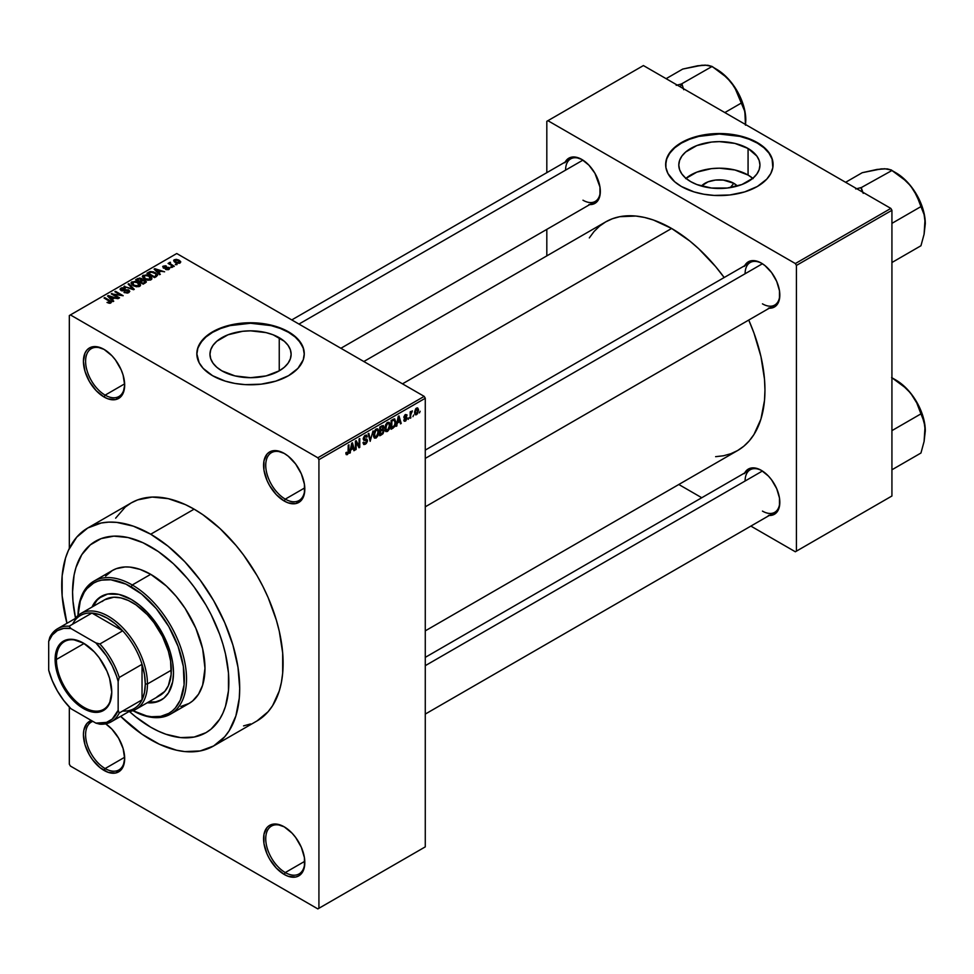 <?xml version="1.0" encoding="UTF-8"?>
<svg xmlns="http://www.w3.org/2000/svg" width="974" height="974" viewBox="0 0 974 974"><rect width="100%" height="100%" fill="white"/><g stroke="black" fill="none" stroke-linecap="round" stroke-linejoin="round"><path stroke-width="1.46" d="M284.749 453.714A27.625 15.949 -120 0 0 265.744 465.609A27.625 15.949 -120 0 0 285.285 499.126L284.201 501.013A29.159 16.838 60 0 1 263.577 465.292A29.159 16.838 60 0 1 284.201 453.397L276.299 450.645L269.615 451.948L267.046 454.079L263.966 460.885L263.966 470.174L267.046 480.535L269.615 485.624L276.299 494.646L284.201 501.013L288.219 502.876L295.646 503.607L301.343 500.332L303.243 497.312L304.424 493.526L304.424 484.236L301.343 473.875L295.646 464.014L288.219 456.173L284.201 453.397A29.159 16.838 60 0 1 304.813 489.106A29.159 16.838 60 0 1 284.201 501.013L285.285 499.126A27.625 15.949 60 0 1 267.229 474.788A27.625 15.949 60 0 1 271.466 452.654A27.625 15.949 60 0 1 284.749 453.714M284.749 827.145A27.625 15.949 -120 0 0 265.744 839.04A27.625 15.949 -120 0 0 285.285 872.558L284.201 874.445A29.159 16.838 60 0 1 263.577 838.724A29.159 16.838 60 0 1 284.201 826.816L276.299 824.077L269.615 825.38L267.046 827.51L263.966 834.316L263.966 843.606L267.046 853.954L269.615 859.044L276.299 868.077L284.201 874.445L288.219 876.308L295.646 877.038L298.774 875.882L303.243 870.744L304.424 866.957L304.424 857.656L301.343 847.307L295.646 837.445L292.09 833.184L284.201 826.816A29.159 16.838 60 0 1 304.813 862.538A29.159 16.838 60 0 1 284.201 874.445L285.285 872.558A27.625 15.949 60 0 1 267.229 848.22A27.625 15.949 60 0 1 271.466 826.086A27.625 15.949 60 0 1 284.749 827.145M92.859 721.369A27.625 15.949 -120 0 0 86.71 742.882A27.625 15.949 -120 0 0 105.131 768.547L104.048 770.434A29.159 16.838 60 0 1 84.543 743.089A29.159 16.838 60 0 1 91.398 720.516L86.905 723.499L83.825 730.305L83.423 734.725L84.994 744.733L89.462 755.045L92.591 759.805L100.03 767.658L108.065 772.297L115.504 773.039L121.19 769.752L123.101 766.733L124.672 758.527L123.101 748.507L118.621 738.207L111.937 729.185L105.679 723.828A29.159 16.838 60 0 1 124.672 758.527A29.159 16.838 60 0 1 104.048 770.434L105.131 768.547A27.625 15.949 60 0 1 87.088 744.209A27.625 15.949 60 0 1 91.325 722.075A27.625 15.949 60 0 1 92.859 721.369M104.595 349.715A27.625 15.949 -120 0 0 85.602 361.598A27.625 15.949 -120 0 0 105.131 395.127L104.048 397.002A29.159 16.838 60 0 1 83.423 361.293A29.159 16.838 60 0 1 104.048 349.386L96.158 346.634L89.462 347.937L86.905 350.068L84.994 353.087L83.423 361.293L84.994 371.301L89.462 381.613L96.158 390.635L104.048 397.002L108.065 398.865L115.504 399.608L121.19 396.321L123.101 393.301L124.672 385.095L123.101 375.075L121.19 369.864L115.504 360.015L111.937 355.753L104.048 349.386A29.159 16.838 60 0 1 124.672 385.095A29.159 16.838 60 0 1 104.048 397.002L105.131 395.127A27.625 15.949 60 0 1 87.088 370.777A27.625 15.949 60 0 1 91.325 348.643A27.625 15.949 60 0 1 104.595 349.715M733.787 183.295L730.281 187.617L733.787 183.295L737.342 186.058A20.381 11.761 180 0 0 733.787 183.295A20.381 11.761 180 0 0 701.414 186.058L708.049 181.834L715.391 180.08L723.353 180.08L733.787 183.295M752.805 178.339A40.579 23.425 0 0 0 748.069 175.052L748.069 148.486A40.579 23.425 180 0 1 759.951 165.056A40.579 23.425 180 0 1 734.907 186.691A40.579 23.425 180 0 1 690.676 181.614L685.635 178.072L681.885 174.017L679.572 169.622L678.793 165.056L679.572 160.479L681.885 156.083L685.635 152.041L696.824 145.576L711.458 142.07L719.372 141.62L734.907 143.409L748.069 148.486L756.859 156.083L759.172 160.479L759.951 165.056L759.172 169.622L756.859 174.017L753.109 178.072L741.92 184.536L727.286 188.031L711.458 188.031L696.824 184.536L690.676 181.614A40.579 23.425 180 0 1 678.793 165.056A40.579 23.425 180 0 1 703.849 143.409A40.579 23.425 180 0 1 748.069 148.486L748.069 175.052A40.579 23.425 0 0 0 685.952 178.339M773.088 164.801A53.716 31.01 0 0 0 757.358 143.129L757.358 142.618A53.716 31.01 180 0 1 773.088 164.557A53.716 31.01 180 0 1 739.923 193.205A53.716 31.01 180 0 1 681.386 186.484L694.048 191.902L703.776 194.228L714.112 195.421L729.855 194.97L744.696 191.902L757.358 186.484L766.745 179.167L770.775 173.555L772.832 167.589L772.053 158.506L768.997 152.687L764.03 147.317L753.45 140.573L744.696 137.2L729.855 134.132L719.372 133.535L708.889 134.132L694.048 137.2L685.294 140.573L674.714 147.317L667.969 155.548L665.912 161.514L665.912 167.589L667.969 173.555L674.714 181.785L681.386 186.484A53.716 31.01 180 0 1 665.656 164.557A53.716 31.01 180 0 1 698.821 135.897A53.716 31.01 180 0 1 757.358 142.618L757.358 143.129A53.716 31.01 0 0 0 699.015 136.348A53.716 31.01 0 0 0 665.656 164.801M221.865 370.838A40.579 23.425 180 0 1 209.97 354.268A40.579 23.425 180 0 1 235.026 332.621A40.579 23.425 180 0 1 279.246 337.71L279.246 370.838L266.085 375.915L250.549 377.693L235.026 375.915L221.865 370.838L216.812 367.283L213.062 363.241L210.749 358.846L209.97 354.268L210.749 349.703L213.062 345.307L216.812 341.253L228.013 334.788L242.636 331.294L250.549 330.843L266.085 332.621L273.097 334.788L284.298 341.253L288.048 345.307L290.349 349.703L291.129 354.268L290.349 358.846L288.048 363.241L284.298 367.283L279.246 370.838L279.246 337.71A40.579 23.425 180 0 1 291.129 354.268A40.579 23.425 180 0 1 266.085 375.915A40.579 23.425 180 0 1 221.865 370.838M304.265 354.025A53.716 31.01 0 0 0 288.535 332.341L288.535 331.842A53.716 31.01 180 0 1 304.265 353.769A53.716 31.01 180 0 1 271.113 382.417A53.716 31.01 180 0 1 212.576 375.696L225.225 381.114L234.965 383.452L245.29 384.633L261.032 384.182L275.873 381.114L288.535 375.696L297.922 368.391L303.243 359.82L304.265 353.769L303.243 347.718L297.922 339.147L292.078 334.094L280.39 327.982L271.113 325.121L255.821 322.905L245.29 322.905L234.965 324.086L225.225 326.424L216.472 329.796L209.033 334.094L203.176 339.147L197.868 347.718L196.833 353.769L199.146 362.766L203.176 368.391L212.576 375.696A53.716 31.01 180 0 1 196.833 353.769A53.716 31.01 180 0 1 229.998 325.121A53.716 31.01 180 0 1 288.535 331.842L288.535 332.341A53.716 31.01 0 0 0 230.193 325.572A53.716 31.01 0 0 0 196.833 354.025M425.273 450.098L750.175 262.517A24.557 14.172 60 0 1 761.924 263.43A24.557 14.172 -120 0 0 745.098 273.755M744.684 265.695A26.091 15.06 60 0 1 761.376 263.114L757.772 261.434L751.124 260.776L748.324 261.811L744.331 266.413M291.762 319.922L570.679 158.884A24.557 14.172 60 0 1 582.428 159.809A24.557 14.172 -120 0 0 565.59 170.133M565.188 162.061A26.091 15.06 60 0 1 581.88 159.48L574.818 157.021L571.628 157.155L568.828 158.19L564.835 162.792M425.273 657.365L750.175 469.785A24.557 14.172 60 0 1 761.924 470.698A24.557 14.172 -120 0 0 745.098 481.022M744.684 472.962A26.091 15.06 60 0 1 761.376 470.369L757.772 468.701L751.124 468.044L748.324 469.078L744.331 473.681M124.635 383.866L105.131 395.127L124.635 383.866M124.635 757.285L105.131 768.547L124.635 757.285M304.789 861.296L285.285 872.558L304.789 861.296M304.789 487.864L285.285 499.126L304.789 487.864M87.782 527.981A125.853 72.66 60 0 1 150.714 534.215L133.353 526.167L116.661 522.381L108.759 522.137L101.272 522.989L87.782 527.981L76.715 537.173L68.497 550.188L65.55 557.98L62.153 575.768L62.153 595.918L66.95 623.311A125.853 72.66 60 0 1 87.782 527.981L131.198 502.925A125.853 72.66 -120 0 1 194.118 509.159L202.848 514.686L219.954 528.492L236.073 545.513L243.561 555.022L257.051 575.585L262.907 586.433L268.118 597.537L276.336 620.061L279.282 631.249L282.679 652.97L282.679 673.119L281.401 682.348L279.282 690.907L272.598 705.663L268.118 711.714L257.051 720.906A125.853 72.66 -120 0 0 276.336 620.061A125.853 72.66 -120 0 0 194.118 509.159L150.714 534.215A125.853 72.66 60 0 1 232.932 645.117A125.853 72.66 60 0 1 213.635 745.962A125.853 72.66 60 0 1 150.714 739.729A125.853 72.66 60 0 1 120.666 716.353L141.985 734.201L159.432 744.27L176.55 750.224L184.768 751.575L200.157 750.954L213.635 745.962L224.702 736.782L229.194 730.719L235.866 715.963L239.275 698.175L239.701 688.35L237.985 667.312L232.932 645.117L224.702 622.605L213.635 600.641L200.157 580.078L184.768 561.706L168.076 546.219L150.714 534.215L194.118 509.159L185.401 504.617L168.283 498.664L152.175 497.069L137.663 499.881L131.198 502.925L125.329 507.004L115.638 518.168M363.826 361.524L605.633 221.926A131.989 76.203 -120 0 1 671.622 228.464L689.836 241.041L698.711 248.747L715.622 266.584L724.181 277.529A131.989 76.203 -120 0 0 671.622 228.464L402.481 383.841L671.622 228.464L653.42 220.014L644.532 217.458L635.912 216.045L619.768 216.691L612.415 218.736L605.633 221.926L599.473 226.212L594.018 231.556L589.319 237.912M715.622 456.672L723.475 455.771L730.829 453.714L737.622 450.536A131.989 76.203 -120 0 0 748.738 320.056L753.937 332.95L760.938 356.508L764.505 379.288L764.955 390.111L764.505 400.411L760.938 419.076L753.937 434.55L749.225 440.905L743.771 446.25L737.622 450.536L425.273 630.86M150.714 727.201A110.5 63.797 60 0 1 129.493 711.556L135.471 716.669L129.493 711.556A110.5 63.797 60 0 0 150.714 727.201L135.471 716.669L150.714 727.201L158.372 731.182L150.714 727.201A110.5 63.797 60 0 0 205.964 732.667L194.118 737.05L180.616 737.598L165.957 734.262L158.372 731.182L165.957 734.262L180.616 737.598L194.118 737.05L205.964 732.667A110.5 63.797 60 0 1 150.714 727.201M75.509 618.052A110.5 63.797 60 0 1 95.464 541.276A110.5 63.797 60 0 1 150.714 546.755A110.5 63.797 60 0 1 222.9 644.131A110.5 63.797 60 0 1 205.964 732.667L211.115 729.088L205.964 732.667A110.5 63.797 60 0 0 222.9 644.131A110.5 63.797 60 0 0 150.714 546.755L158.372 551.601L173.396 563.727L187.544 578.666L194.118 587.018L205.964 605.073L211.115 614.606L219.625 634.232L222.9 644.118L225.481 653.956L228.476 673.022L228.476 690.712L225.481 706.333L222.9 713.175L219.625 719.287L211.115 729.088L219.625 719.287L222.9 713.175L225.481 706.333L228.476 690.712L228.476 673.022L225.481 653.956L222.9 644.118L219.625 634.232L211.115 614.606L205.964 605.073L194.118 587.018L187.544 578.666L173.396 563.727L158.372 551.601L143.056 542.762L150.714 546.755A110.5 63.797 60 0 0 95.464 541.276L101.138 538.61L113.873 536.138L128.032 537.538L143.056 542.762L128.032 537.538L113.873 536.138L101.138 538.61L90.314 544.868L95.464 541.276A110.5 63.797 60 0 0 75.509 618.052L72.953 600.921L72.575 591.863L74.073 575.123L75.935 567.611L81.804 554.656L90.314 544.868L81.804 554.656L75.935 567.611L74.073 575.123L72.575 591.863L72.953 600.921L75.509 618.052M425.273 846.869L425.273 398.256L318.924 459.655L318.924 908.279L425.273 846.869L317.841 908.9L70.408 766.051L69.324 764.164L69.324 707.039L69.324 764.164L70.408 766.051L317.841 908.9L425.273 846.869L425.273 398.256L424.189 396.369L317.841 457.78L70.408 314.919L176.757 253.52L424.189 396.369L425.273 398.256L318.924 459.655L318.924 908.279L425.273 846.869M413.633 414.997L412.939 416.653L413.633 414.997M410.87 414.547L410.176 418.248L410.176 411.868L410.87 411.466L410.87 412.489L412.355 410.845L410.87 414.547L412.355 410.845L410.87 412.489L410.87 411.466L410.176 411.868L410.176 418.248L410.87 417.846L410.176 414.145L410.87 414.547M408.897 417.736L408.203 419.392L408.897 417.736M403.869 417.213L406.255 418.15L403.893 416.787L406.255 418.15L405.501 420.147L403.772 420.013L405.452 421.097L407.12 418.065L405.342 417.042L407.12 418.065L405.793 420.865L403.991 420.865L403.772 420.013L405.501 420.147L406.426 418.467L404.149 418.126L403.893 416.848L405.111 414.705L406.889 414.766L404.551 416.689L406.657 416.909L407.12 418.065L404.551 416.689L405.452 415.399L407.022 415.399L405.428 414.498L403.869 417.213L404.271 418.211M397.489 422.947L396.174 426.332L398.269 416.348L398.999 415.935L401.203 423.434L400.484 423.848L399.876 421.572L397.489 422.947L399.876 421.572L400.484 423.848L401.203 423.434L398.999 415.935L398.269 416.348L396.174 426.332L396.893 425.918L396.954 422.643L397.489 422.947M385.509 431.226L387.494 431.458L384.961 429.997L387.494 431.458L385.874 431.579L384.974 430.094L385.534 424.871L387.323 422.558L389.381 422.558L390.148 425.054L389.563 428.755L387.494 431.458L389.466 428.974L390.148 425.431L389.076 422.314L387.494 422.46L384.827 428.621L385.923 431.604M374.162 437.776L376.147 438.008L373.614 436.547L376.147 438.008L374.527 438.13L373.639 436.644L374.186 431.421L375.976 429.108L378.034 429.108L378.813 431.981L378.216 435.305L376.147 438.008L378.119 435.524L378.813 431.981L377.729 428.864L376.147 429.01L373.48 435.171L374.576 438.154M347.377 453.592L346.549 452.253L345.855 452.764L346.269 454.639L347.353 454.639L345.94 453.823L347.353 454.639L346.208 454.566L345.855 452.764L346.549 452.253L347.024 453.689L348.022 452.825L348.229 445.24L348.911 444.85L348.668 452.861L347.353 454.639L348.911 450.804L348.911 444.85L348.229 445.24L348.12 452.496L347.377 453.592L345.855 453.044M350.92 449.842L349.605 453.214L351.711 443.231L352.43 442.817L354.633 450.317L353.915 450.731L353.318 448.454L350.92 449.842L353.318 448.454L353.915 450.731L354.633 450.317L352.43 442.817L351.711 443.231L349.605 453.214L350.323 452.8L350.384 449.525L350.92 449.842M356.119 442.44L356.119 449.464L355.425 449.854L355.425 441.088L356.167 440.662L359.077 446.019L359.077 438.982L359.771 438.58L359.771 447.358L359.029 447.784L356.119 442.44L359.029 447.784L359.771 447.358L359.771 438.58L359.077 438.982L359.077 446.019L356.167 440.662L355.425 441.088L355.425 449.854L356.119 449.464L355.425 449.063L356.119 449.464L356.119 442.44L355.425 442.038L356.119 442.44M365.372 443.207L363.716 442.111L363.022 442.622L363.74 444.473L365.311 444.266L367.466 440.479L365.274 439.213L367.466 440.479L367.32 441.551L366.163 443.62L363.947 444.57L363.022 442.622L363.716 442.111L364.154 443.304L365.372 443.207L366.76 440.723L363.716 440.199L363.253 438.397L364.398 435.95L366.407 435.061L367.259 436.754L366.577 437.277L366.224 436.242L365.08 436.425L363.959 438.957L366.869 439.091L367.466 440.479L366.419 438.994L364.13 439.274L365.201 436.352L366.577 437.277L367.259 436.754L366.626 435.147L365.189 435.341L363.217 438.872L363.777 440.236L366.772 440.893L365.372 443.207L363.022 442.659M373.018 430.934L370.181 441.344L368.123 433.759L368.842 433.345L370.473 440.151L373.018 430.934L370.473 440.151L368.842 433.345L368.123 433.759L370.181 441.344L373.018 430.934M384.036 430.764L383.001 433.722L379.799 435.792L379.799 427.014L383.33 425.565L383.099 429.157L384.036 430.764L383.099 429.157L383.841 426.892L383.281 425.528L379.799 427.014L379.799 435.792L381.93 434.55L381.041 434.039L381.93 434.55L384.036 430.764L381.832 429.485L384.036 430.764M395.773 422.132L394.701 426.624L391.134 429.242L391.134 420.464L394.628 418.917L395.773 421.827L394.166 418.881L391.134 420.464L391.134 429.242L393.167 428.073L392.279 427.562L393.167 428.073L395.773 422.132L395.054 421.718L395.773 422.132M418.467 410.212L417.469 413.828L415.277 414.729L414.632 411.929L415.63 408.922L417.444 407.875L418.382 409.165L418.467 410.212L416.543 408.082L414.62 412.489L416.543 414.693L414.705 413.633L416.543 414.693L418.467 410.212L417.712 409.774L418.467 410.212M420.147 411.247L419.453 412.891L420.147 411.247M69.324 315.552L69.324 548.435L69.324 315.552L70.408 314.919L317.841 457.78L318.924 459.655L317.841 457.78L424.189 396.369L176.757 253.52L69.324 315.552M177.049 264.624L175.271 264.404L177.049 264.624M172.313 267.363L170.547 267.132L172.313 267.363M160.32 274.291L158.64 272.635L161.027 271.259L164.618 271.807L154.099 269.116L159.59 274.705L160.32 274.291L158.64 272.635L161.027 271.259L164.618 271.807L154.817 268.69L154.099 269.116L159.59 274.705L160.32 274.291M147.829 280.232L151.53 279.392L151.055 276.896L146.684 274.851L142.654 275.715L143.324 278.296L147.829 280.232L151.007 279.781L151.822 277.967L149.777 275.995L143.215 275.277L142.301 276.579L144.542 279.124L147.829 280.232M136.494 286.782L140.183 285.942L139.708 283.446L135.337 281.401L131.307 282.265L131.977 284.846L136.494 286.782L139.659 286.332L140.475 284.518L138.442 282.545L131.867 281.827L130.954 283.13L133.207 285.674L136.494 286.782M128.824 292.59L129.785 291.323L128.166 289.789L122.736 290.435L121.336 289.777L121.969 288.572L124.672 288.718L124.794 288.036L121.908 287.756L120.094 289.01L121.884 290.861L128.105 290.471L128.008 292.042L123.978 292.419L127.387 293.089L129.785 291.384L128.775 290.069L121.738 290.106L121.823 288.657L125.256 288.267L120.91 288.158L120.058 289.254L121.02 290.495L128.105 290.471L128.008 292.042L123.978 292.419L128.824 292.59M113.751 301.173L112.071 299.517L114.469 298.141L118.061 298.689L107.53 295.999L113.021 301.599L113.751 301.173L112.071 299.517L114.469 298.141L118.061 298.689L108.26 295.572L107.53 295.999L113.021 301.599L113.751 301.173M110.866 302.951L109.892 300.589L109.892 301.416L109.892 300.589L104.742 297.606L104.742 298.409L104.742 297.606L104.048 298.007L110.184 301.66L110.013 303.255L110.013 302.427L107.006 302.451L110.135 303.231L111.316 301.684L104.742 297.606L104.048 298.007L110.305 301.855L107.006 302.451L109.246 303.267L111.474 302.159M119.534 297.837L113.459 294.331L123.187 295.731L115.589 291.348L114.895 291.737L120.995 295.256L111.243 293.844L118.84 298.239L119.534 297.837L113.459 294.331L123.187 295.731L115.589 291.348L114.895 291.737L120.995 295.256L111.243 293.844L118.84 298.239L119.534 297.837M134.266 289.327L128.848 283.69L128.118 284.104L133 289.035L123.954 286.514L133.596 289.716L134.266 289.327L128.848 283.69L128.118 284.104L133 289.035L123.954 286.514L134.266 289.327M142.423 279.891L141.571 278.552L141.571 281.011L141.571 278.552L137.76 278.54L137.76 279.562L137.76 278.54L135.617 279.781L143.215 284.165L146.234 282.204L145.223 280.427L142.423 279.891L141.79 278.686L139.659 278.028L135.617 279.781L143.215 284.165L146.356 281.803L145.223 280.427L142.447 279.672M156.583 276.446L157.423 274.485L153.551 271.88L150.3 271.527L146.964 273.231L154.562 277.614L157.642 275.192L155.353 272.72L150.13 271.563L146.964 273.231L154.562 277.614L156.583 276.446M168.977 269.408L168.855 267.412L168.855 269.469L168.855 267.412L165.604 267.326L165.604 268.191L165.604 267.326L164.496 268.3L163.815 267.46L163.815 268.179L164.034 266.559L166.396 266.109L163.218 266.121L163.218 267.923L163.218 266.121L163.242 267.935L168.307 267.887L168.234 269.713L168.234 268.921L165.507 269.36L168.977 269.408L169.695 268.398L168.855 267.412L163.961 267.533L164.034 266.559L166.396 266.109L165.239 265.744L162.695 266.535L163.997 268.227L168.417 267.96L168.125 268.982L165.507 269.36L166.323 269.652L168.405 269.664L169.707 268.483M174.285 266.219L170.426 263.844L170.438 262.298L169.354 262.615L169.646 263.54L168.076 263.43L173.603 266.62L174.285 266.219L170.426 263.844L170.438 262.298L169.488 262.505L169.646 263.54L168.076 263.43L173.603 266.62L174.285 266.219M180.068 263.004L179.07 260.204L179.07 261.056L179.07 260.204L174.346 259.705L174.346 261.823L174.346 259.705L175.271 262.469L180.068 263.004L180.616 261.519L178.826 260.07L176.172 259.315L173.932 260.009L174.163 261.665L176.903 263.175L179.52 263.236L180.75 262.043M546.816 121.324L546.816 172.666L546.816 121.324L643.412 65.562L890.845 208.412L795.344 263.552L547.912 120.691L795.344 263.552L796.428 265.427L796.428 551.138L891.928 495.997L891.928 210.287L796.428 265.427L796.428 551.138L795.344 551.771L750.869 526.094L795.344 551.771L891.928 495.997L795.344 551.771L891.928 495.997L891.928 210.287L890.845 208.412L891.928 210.287L796.428 265.427L795.344 263.552L890.845 208.412L643.412 65.562L546.816 121.324M546.816 229.377L546.816 255.87L546.816 229.377M701.767 497.738L678.805 484.492L701.767 497.738M768.425 515.441L774.415 514.272L776.716 512.373L779.468 506.285L779.468 497.97L776.716 488.704L771.615 479.878L768.425 476.067L761.376 470.369A26.091 15.06 60 0 1 761.376 470.381A26.091 15.06 60 0 1 779.821 502.328A26.091 15.06 60 0 1 769.241 515.49M588.929 204.54L594.919 203.371L597.208 201.472L599.972 195.384L599.972 187.069L594.919 173.25L588.929 165.178L581.88 159.48A26.091 15.06 60 0 1 600.325 191.428A26.091 15.06 60 0 1 589.745 204.589M768.425 308.174L774.415 307.005L776.716 305.106L779.468 299.018L779.468 290.702L776.716 281.437L771.615 272.61L764.967 265.598L761.376 263.114A26.091 15.06 60 0 1 779.821 295.061A26.091 15.06 60 0 1 769.241 308.222M779.809 294.416A24.557 14.172 60 0 1 774.732 305.057A24.557 14.172 60 0 1 762.459 303.839A24.557 14.172 -120 0 0 779.809 294.428M600.313 190.794A24.557 14.172 60 0 1 595.236 201.423A24.557 14.172 60 0 1 582.963 200.206A24.557 14.172 -120 0 0 600.313 190.794M779.809 501.683A24.557 14.172 60 0 1 774.732 512.312A24.557 14.172 60 0 1 762.459 511.107A24.557 14.172 -120 0 0 779.809 501.683M243.561 725.898L250.574 723.938M304.801 488.461A27.625 15.949 60 0 1 299.091 500.502A27.625 15.949 60 0 1 285.285 499.126A27.625 15.949 -120 0 0 304.801 488.461M304.801 861.893A27.625 15.949 60 0 1 299.091 873.934A27.625 15.949 60 0 1 285.285 872.558A27.625 15.949 -120 0 0 304.801 861.893M124.66 757.882A27.625 15.949 60 0 1 118.95 769.923A27.625 15.949 60 0 1 105.131 768.547A27.625 15.949 -120 0 0 124.66 757.894M124.66 384.462A27.625 15.949 60 0 1 118.95 396.491A27.625 15.949 60 0 1 105.131 395.127A27.625 15.949 -120 0 0 124.66 384.462M304.265 354.268L303.243 348.217L300.175 342.398L295.219 337.041L288.535 332.341L280.39 328.482L271.113 325.62L250.549 323.258L229.998 325.62L220.708 328.482L212.576 332.341L205.891 337.041L200.924 342.398L197.868 348.217L196.833 354.268M773.088 165.056L772.053 159.005L768.997 153.186L764.03 147.829L757.358 143.129L749.213 139.27L739.923 136.397L719.372 134.035L698.821 136.397L689.531 139.27L681.386 143.129L674.714 147.829L669.747 153.186L666.691 159.005L665.656 165.056M753.109 178.607L748.069 175.052L734.907 169.975L719.372 168.185L711.458 168.636L696.824 172.142L685.635 178.607M110.184 301.66L110.013 302.427M108.26 296.741L108.26 295.572L108.26 296.741M112.071 300.625L112.071 299.517L112.071 300.625M111.426 298.872L109.855 297.228L109.855 298.361L108.735 296.218L108.735 297.228L108.735 296.218L113.349 297.764L113.349 298.787L113.349 297.764L111.426 298.872L111.426 299.955L111.426 298.872L108.735 296.218L113.349 297.764L111.426 298.872M111.986 294.27L111.986 293.418L111.986 294.27M115.589 292.139L115.589 291.348L115.589 292.139M113.459 295.122L113.459 294.331L113.459 295.122M124.562 292.711L124.562 291.969L124.562 292.711M128.008 292.943L128.008 292.042L128.008 292.943M128.105 290.471L128.008 292.042M120.91 290.422L120.91 288.158L120.91 290.422M121.738 290.106L121.823 288.657M124.331 290.812L124.331 290.094L124.331 290.812M125.926 290.349L125.926 289.631L125.926 290.349M128.775 292.614L128.775 290.069L128.775 292.614M124.672 286.758L124.672 286.1L124.672 286.758M128.848 284.846L128.848 283.69L128.848 284.846M131.867 284.749L131.867 281.827L131.867 284.749M138.442 283.397L138.442 282.545L138.442 283.397M140.475 285.516L140.475 284.518L140.475 285.516M133.901 285.285L132.768 282.338L135.715 282.107L137.724 282.935L138.771 285.82L138.771 286.697L138.771 285.82L133.901 285.285L133.901 286.039L132.062 283.288L133.779 281.997L137.273 282.691L139.44 284.688L137.565 286.186L133.901 285.285M139.452 286.441L139.452 284.846L138.771 285.82M145.223 283.008L145.223 280.427L145.223 283.008M139.465 281.206L137.2 279.891L137.2 280.695L138.393 279.197L141.011 279.014L141.413 281.109L141.413 279.988L139.465 281.997L137.2 279.891L139.452 278.722L141.011 279.014L141.413 279.988L139.465 281.206M143.02 283.251L140.353 281.717L140.353 282.509L141.717 280.926L144.542 280.829L145.102 283.081L145.102 281.936L143.02 284.055L140.353 281.717L142.691 280.512L144.542 280.829L145.102 281.936L143.02 283.251M141.011 279.014L141.413 279.988M143.215 278.199L143.215 275.277L143.215 278.199M149.777 276.847L149.777 275.995L149.777 276.847M151.822 278.966L151.822 277.967L151.822 278.966M145.248 278.734L144.115 275.788L147.062 275.557L149.071 276.385L150.118 279.27L150.118 280.147L150.118 279.27L145.248 278.734L145.248 279.489L143.409 276.738L145.126 275.447L148.62 276.141L150.787 278.138L148.912 279.635L145.248 278.734M143.409 278.357L144.115 275.788M148.9 273.134L148.9 272.111L148.9 273.134M150.13 272.44L150.13 271.563L150.13 272.44M155.353 273.56L155.353 272.72L155.353 273.56M156.23 274.339L155.609 277.006L155.609 275.983L154.367 276.701L148.547 273.341L151.433 272.099L155.536 273.694L156.23 274.339L154.367 277.505L154.367 276.701L148.547 273.341L148.547 274.144L148.547 273.341L150.897 272.16L154.659 273.11L156.23 274.339L156.51 276.482M154.817 269.847L154.817 268.69L154.817 269.847M158.64 273.743L158.64 272.635L158.64 273.743M157.983 271.99L156.424 270.346L156.424 271.478L155.304 269.323L155.304 270.334L155.304 269.323L159.906 270.882L159.906 271.904L159.906 270.882L157.983 271.99L157.983 273.073L157.983 271.99L155.304 269.323L159.906 270.882L157.983 271.99M168.307 267.887L168.234 268.921M163.218 266.121L163.242 267.935M163.815 267.46L164.034 266.559M171.229 267.533L171.229 266.73L171.229 267.533M168.77 263.832L168.77 263.029L168.77 263.832M169.646 264.344L169.646 263.54L169.646 264.344M169.488 262.505L169.646 263.54M170.426 263.844L170.438 263.09M171.424 265.366L171.424 264.575L171.424 265.366M175.965 264.794L175.965 264.003L175.965 264.794M174.346 259.705L173.652 260.667M175.965 262.067L175.113 260.168L178.437 260.642L179.289 262.542L179.289 263.297L179.289 262.542L175.965 262.067L175.965 262.822L174.736 260.788L175.953 259.936L178.437 260.642L179.666 262.055L178.449 262.773L175.965 262.067M174.723 262.116L175.113 260.168M132.062 284.919L132.768 282.338M144.542 280.829L145.102 281.936M150.8 279.891L150.8 278.296L150.118 279.27M348.229 450.402L348.911 450.804L348.229 450.402M346.269 454.639L347.353 454.639M353.659 449.744L354.633 450.317L353.659 449.744M352.43 447.943L353.318 448.454L352.43 447.943M351.164 448.673L351.626 443.62L353.075 447.565L350.628 448.369L353.075 447.565L352.125 443.913L351.164 448.673M357.592 445.155L359.077 446.019L357.592 445.155M358.347 446.53L359.771 447.358L358.347 446.53M365.311 444.266L363.034 442.951L365.311 444.266M365.019 439.286L366.772 440.893M363.229 439.177L365.055 440.236L363.229 439.177M365.007 435.451L367.259 436.754L365.007 435.451M365.201 436.352L366.577 437.277M363.29 438.142L363.911 438.507L363.29 438.142M363.217 438.75L364.13 439.274L363.217 438.75M365.213 439.237L364.13 439.274M369.402 438.458L370.193 438.921L369.402 438.458M369.743 439.724L370.473 440.151L369.743 439.724M378.07 431.555L378.813 431.981L378.07 431.555M376.159 430.033L377.827 430.545L376.695 429.826L374.978 431.251L374.576 436.717L376.134 436.985L373.505 434.392L374.174 434.781L376.159 430.033L375.392 429.595L377.827 430.545L378.119 432.359L376.134 436.985L373.566 436.279M381.93 425.784L383.841 426.892L381.93 425.784M381.686 426.953L380.481 427.647L380.481 430.264L379.799 427.245L381.686 426.953L380.797 426.442L383.147 427.428L382.502 429.01L380.481 430.264L379.799 429.863L380.481 430.264L383.013 428.256L382.928 426.661L381.686 426.953L383.147 427.428M381.845 430.508L380.481 431.287L380.481 434.367L379.799 430.898L381.845 430.508L380.956 429.997L383.342 431.178L382.66 433.004L380.481 434.367L379.799 433.966L380.481 434.367L383.196 432.103L383.257 430.569L381.845 430.508L383.342 431.178M389.417 425.005L390.148 425.431L389.417 425.005M387.494 423.483L389.174 423.994L388.042 423.276L386.325 424.701L385.923 430.167L387.482 430.435L384.852 427.842L385.521 428.231L387.494 423.483L386.739 423.045L389.174 423.994L389.466 425.808L387.482 430.435L384.913 429.729M394.799 418.99L394.166 418.881M394.032 420.001L391.828 421.097L391.828 427.817L394.701 425.175L395.054 421.657L394.032 420.001L395.091 422.521L394.811 424.822L393.07 427.099L391.134 427.416L391.828 427.817L391.828 421.097L391.134 420.695L394.032 420.001L392.997 419.392L394.373 420.086L393.094 419.344M400.217 422.862L401.203 423.434L400.217 422.862M398.999 421.06L399.876 421.572L398.999 421.06M397.721 421.791L398.196 416.738L399.644 420.683L397.197 421.486L399.644 420.683L398.683 417.03L397.721 421.791M404.332 421.255L405.452 421.097L403.784 420.123L405.452 421.097M405.501 420.147L404.454 419.502M407.022 415.399L405.44 414.486M405.452 415.399L406.328 415.91M407.12 418.065L405.574 416.994M410.176 412.087L410.87 412.489L410.176 412.087M411.272 411.357L412.148 411.868L411.272 411.357M410.176 412.696L411.004 413.159L410.176 412.696M415.387 414.802L416.543 414.693M417.724 407.972L416.543 408.082M416.531 409.007L415.423 410.882L415.533 413.487L416.726 413.658L417.736 411.466L416.86 408.873L417.773 410.663L416.568 413.767L414.656 411.71L415.314 412.087L416.531 409.007L415.874 408.63L417.262 408.946L416.19 408.325M416.568 413.767L414.644 413.134M376.134 436.985L377.924 434.197L377.827 430.545M387.482 430.435L389.271 427.647L389.174 423.994M83.752 643.303A39.13 22.597 -120 0 0 56.407 659.471L55.104 659.471A40.056 23.133 60 0 1 83.423 643.108A40.056 23.133 60 0 1 111.754 692.173L109.599 703.447L106.982 707.587L103.451 710.509L99.165 712.104L94.271 712.298L88.951 711.093L77.896 704.713L72.587 699.782L63.395 687.388L57.259 673.229L55.104 659.471L57.259 648.197L59.877 644.058L63.395 641.136L67.693 639.541L72.587 639.346L83.423 643.108L94.271 651.862L99.165 657.706L106.982 671.244L109.599 678.415L111.754 692.173A40.056 23.133 60 0 1 83.423 708.524A40.056 23.133 60 0 1 55.104 659.471L56.407 659.471A39.13 22.597 60 0 1 64.515 641.549A39.13 22.597 60 0 1 83.752 643.303M84.068 643.497L56.407 659.471L84.068 643.497M72.575 624.224A53.716 31.01 60 0 1 91.921 613.048A53.716 31.01 60 0 1 122.687 630.823L115.163 623.664L107.298 618.173L99.433 614.582L91.921 613.048L122.687 630.823A53.716 31.01 60 0 1 142.034 664.317A53.716 31.01 60 0 1 145.284 683.967L144.469 674.41L142.034 664.317L142.034 699.856L144.469 692.575L145.284 683.967L147.451 683.967A55.25 31.898 -120 0 0 118.986 624.103A55.25 31.898 -120 0 0 75.059 618.624A55.25 31.898 60 0 1 80.757 613.559A55.25 31.898 60 0 1 123.333 628.364A55.25 31.898 60 0 1 147.451 683.967L171.327 670.185L147.451 683.967A55.25 31.898 60 0 1 136.007 709.255A55.25 31.898 60 0 1 128.775 711.665A55.25 31.898 -120 0 0 147.451 683.967L145.284 683.967A53.716 31.01 60 0 1 142.034 699.856A53.716 31.01 60 0 1 122.687 711.02M57.661 628.668L80.44 615.519A53.716 31.01 -120 0 1 91.921 613.048L69.13 626.209L70.956 628.522A52.182 30.133 60 0 0 48.7 641.379L49.784 637.373A53.716 31.01 60 0 1 57.661 628.668A53.716 31.01 60 0 1 69.13 626.209A53.716 31.01 -120 0 0 49.784 637.373L48.7 641.379L48.7 670.173L52.267 680.643L57.332 690.883L63.675 700.391L70.956 708.719L95.89 723.122L99.896 724.181A53.716 31.01 -120 0 0 119.242 713.005L118.158 710.265L118.158 681.471L119.242 677.478L142.034 664.317L142.034 699.856L119.242 713.005A53.716 31.01 60 0 1 111.365 721.71A53.716 31.01 60 0 1 99.896 724.181L95.89 723.122L106.495 722.391L112.229 719.08L118.158 710.265L118.158 681.471L116.576 676.236L112.229 665.814L106.495 655.879L95.89 642.913L70.956 628.522L69.13 626.209L91.921 613.048L122.687 630.823L99.896 643.972L95.89 642.913L70.956 628.522L63.675 628.425L57.332 630.628L52.267 635.011L48.7 641.379L48.7 670.173A52.182 30.133 60 0 0 70.956 708.719L95.89 723.122A52.182 30.133 60 0 0 118.158 710.265L119.242 713.005L142.034 699.856A53.716 31.01 -120 0 1 134.156 708.561L111.365 721.71M142.034 664.317A53.716 31.01 -120 0 0 122.687 630.823L99.896 643.972A53.716 31.01 60 0 1 119.242 677.478L142.034 664.317M111.754 691.796A39.13 22.597 60 0 1 103.646 709.34A39.13 22.597 60 0 1 73.488 698.857A39.13 22.597 60 0 1 56.407 659.471A39.13 22.597 -120 0 0 83.922 707.307A39.13 22.597 -120 0 0 111.754 691.796M119.242 677.478A53.716 31.01 -120 0 0 99.896 643.972L95.89 642.913A52.182 30.133 60 0 1 118.158 681.471L119.242 677.478M101.795 596.112A59.852 34.553 -120 0 0 93.127 606.425L97.071 600.154L102.331 595.784M92.043 607.046A59.852 34.553 60 0 1 101.247 596.417A59.852 34.553 60 0 1 131.173 599.375L139.44 605.085L147.378 612.451L158.032 625.978L166.371 641.416L170.28 652.13L172.69 662.685L173.506 672.693L172.69 681.751L168.502 692.843L163.9 698.139L158.032 701.536L147.293 702.741A59.852 34.553 60 0 0 161.1 700.087L161.1 700.087A59.852 34.553 60 0 0 170.28 652.13A59.852 34.553 60 0 0 131.173 599.375L118.889 594.396L107.664 594.043L98.459 598.365L92.043 607.046M132.257 584.972L131.173 586.847A75.205 43.416 60 0 1 184.342 677.904A75.205 43.416 60 0 1 132.975 710.655A76.739 44.305 -120 0 0 186.521 678.561A76.739 44.305 -120 0 0 132.257 584.972A76.739 44.305 60 0 1 182.394 652.592A76.739 44.305 60 0 1 170.633 714.076A76.739 44.305 60 0 1 132.951 710.667L146.611 715.927L151.53 716.73L160.722 716.365L168.782 713.382L172.288 710.935L175.393 707.891L180.312 700.111L184.098 684.819L183.331 666.386L178.072 646.383L168.782 626.538L156.242 608.567L141.547 594.018L125.963 584.132L110.829 579.774L101.637 580.139L97.449 581.308L93.577 583.122L86.966 588.613L84.275 592.229L80.294 601.043L78.03 615.483A75.205 43.416 60 0 1 131.173 586.847L132.257 584.972L150.714 574.319L132.257 584.972A76.739 44.305 -120 0 0 78.005 615.507A76.739 44.305 60 0 1 93.894 581.174A76.739 44.305 60 0 1 132.257 584.972M170.633 714.076L189.078 703.435A76.739 44.305 -120 0 0 200.839 641.939A76.739 44.305 -120 0 0 150.714 574.319L166.469 586.105L176.294 596.49L185.133 608.409L195.823 628.218L202.641 648.769L204.978 668.298L202.641 685.136L198.562 694.133L192.657 700.939L189.078 703.435L180.86 706.479M102.063 601.567L104.632 599.777A55.25 31.898 60 0 1 132.257 602.516A55.25 31.898 60 0 1 168.356 651.204A55.25 31.898 60 0 1 159.882 695.473L136.007 709.255M105.594 576.121L112.339 570.521L116.283 568.67L125.135 566.953L129.944 567.099L140.122 569.413L150.714 574.319A76.739 44.305 -120 0 0 112.339 570.521L93.894 581.174M161.647 699.77A59.852 34.553 -120 0 1 148.377 702.12L155.779 701.84L162.195 699.466M80.757 613.559L104.632 599.777L113.848 597.208L120.922 597.902L128.434 600.52L136.092 604.939L147.208 614.582L153.965 622.642L162.463 636.448L168.356 651.204L170.584 660.944L171.144 674.495L168.356 685.733L164.752 691.443L157.045 696.812M762.423 471.014L425.273 665.668L762.423 471.014M906.538 388.614L910.617 393.106A41.517 23.973 -120 0 0 895.934 380.079L891.953 377.778L902.009 384.608L910.617 393.106L916.765 402.932L920.954 413.865L891.928 430.63L920.954 413.865L924.095 421.815L925.3 430.934L924.095 441.466L920.954 453.02L891.928 469.785L920.954 453.02L924.095 441.466L925.044 426.368L923.06 416.677L919.237 406.791L913.819 397.404L907.171 389.15L899.769 382.587L891.953 377.778L906.538 388.614M925.3 431.226L925.3 430.934A41.517 23.973 -120 0 0 910.617 393.106L916.765 402.932L922.707 417.87L924.983 426.162L925.3 430.934A41.517 23.973 -120 0 1 925.3 431.105M762.423 263.747L425.273 458.401L762.423 263.747M906.538 181.347L910.617 185.839A41.517 23.973 -120 0 0 895.934 172.812L891.953 170.511L902.009 177.341L910.617 185.839L916.765 195.664L920.954 206.598L891.928 223.363L920.954 206.598L924.095 214.548L925.3 223.667L924.095 234.198L920.954 245.752L891.928 262.517L920.954 245.752L924.095 234.198L925.044 219.101L923.06 209.41L919.237 199.524L913.819 190.137L907.171 181.882L899.769 175.32L891.953 170.511L906.538 181.347M863.232 193.339L861.211 187.617L891.953 170.511L861.211 187.617L855.696 188.968L860.858 187.653A47.665 27.516 60 0 1 861.564 188.055A47.665 27.516 -120 0 0 860.858 187.653L863.232 193.339M884.709 168.916L877.184 169.403L862.234 172.702L845.615 182.296L862.234 172.702L881.263 168.879L887.411 168.916L891.6 170.073L884.648 168.733L878.061 169.5M925.3 223.959L925.3 223.667A41.517 23.973 -120 0 0 910.617 185.839L914.014 190.624L918.932 200.888L924.095 214.548L925.3 223.667A41.517 23.973 -120 0 1 925.3 223.837M298.957 324.074L582.927 160.126L298.957 324.074M681.362 84.02L676.187 85.335L681.362 84.02A47.665 27.516 60 0 1 681.715 84.227A47.665 27.516 -120 0 0 681.362 84.02L712.104 66.451L727.042 77.713L734.518 86.99L744.599 110.926L745.804 120.033L745.487 125.208L744.806 110.683L739.741 95.902L734.311 86.516L727.675 78.249L716.438 69.191A41.517 23.973 -120 0 1 731.121 82.206L737.269 92.043L741.457 102.976L724.839 112.57L741.457 102.976L744.599 110.926L745.804 120.033A41.517 23.973 -120 0 0 731.121 82.206L722.513 73.707L712.104 66.451L681.362 84.02M680.217 86.808L681.715 84.227L680.217 86.808M683.736 89.705L682.068 84.421A47.665 27.516 -120 0 0 681.715 84.227A47.665 27.516 60 0 1 682.068 84.421L683.736 89.705M705.213 65.282L697.688 65.769L682.737 69.069L666.119 78.663L682.737 69.069L701.767 65.246L707.903 65.282L712.104 66.451L705.152 65.1L698.565 65.867M257.051 720.906L213.635 745.962M778.056 303.133L425.273 506.809M598.56 199.5L340.876 348.278M778.056 510.4L425.273 714.076M110.33 301.977L110.33 303.182M128.678 291.214L128.678 292.663M121.19 289.4L121.19 290.581M141.559 279.648L141.559 281.023M145.211 281.62L145.211 283.008M168.672 268.386L168.672 269.555M163.547 267.12L163.547 268.081M170.207 263.443L170.207 264.66M179.666 261.994L179.666 263.187M366.163 436.206L364.933 435.5M364.179 439.311L363.217 438.763M377.34 429.948L375.94 429.144M382.843 426.588L381.686 425.93M382.977 430.216L381.771 429.522M388.687 423.398L387.287 422.582M404.782 420.257L404.027 419.818M406.061 415.301L405.087 414.729M891.6 377.571L895.934 380.079M891.6 170.316L895.934 172.812M712.104 66.682L716.438 69.191"/></g></svg>
